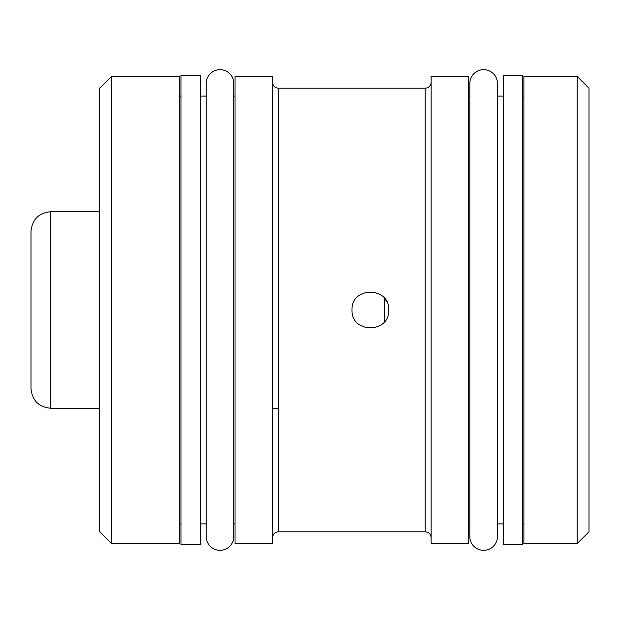 <?xml version="1.0" encoding="UTF-8"?>
<svg xmlns="http://www.w3.org/2000/svg" width="620" height="620" viewBox="0 0 620 620"><rect width="100%" height="100%" fill="white"/><g stroke="black" fill="none" stroke-linecap="round" stroke-linejoin="round"><path stroke-width="0.93" d="M577.158 543.616L589 531.782L589 88.218L577.158 76.384L523.885 76.384L523.885 543.616L577.158 543.616L577.158 76.384M589 482.647L589 137.353M522.707 75.198L522.707 544.802L503.363 544.802L503.363 75.198L522.707 75.198M497.449 83.483A13.811 13.811 0 0 0 483.639 69.672A13.811 13.811 0 0 0 469.821 83.483L469.821 536.517A13.811 13.811 0 0 0 483.639 550.327A13.811 13.811 0 0 0 497.449 536.517L497.449 83.491M468.643 310L468.643 76.384L431.148 76.384L431.148 543.616L468.643 543.616L468.643 310M352.028 310C350.874 286.324 389.895 286.355 388.724 310C389.848 333.661 350.92 333.7 352.028 310C350.843 333.637 389.895 333.676 388.724 310L388.205 305.644M384.819 298.677L386.663 301.545M272.513 310L272.513 76.384L235.019 76.384L235.019 543.616L272.513 543.616L272.513 310M200.291 75.198L200.291 544.802L180.955 544.802L180.955 75.198L200.291 75.198M206.212 536.509A13.811 13.811 0 0 0 220.022 550.327A13.811 13.811 0 0 0 233.841 536.517L233.841 83.483A13.811 13.811 0 0 0 220.022 69.672A13.811 13.811 0 0 0 206.212 83.483L206.212 536.509M111.507 543.616L179.777 543.616L179.777 76.384L111.507 76.384L111.507 543.616L99.665 531.782L99.665 88.218L111.507 76.384M99.665 211.343L99.665 408.657M384.586 321.617L384.586 298.383M50.731 211.738L50.731 408.262C38.75 407.092 32.17 400.512 31 388.531L31 231.469C32.17 219.488 38.75 212.908 50.731 211.738L99.665 211.738M431.148 82.305C430.768 85.932 428.792 87.901 425.227 88.218L425.227 531.782L278.426 531.782C274.869 532.1 272.893 534.068 272.513 537.695M425.227 88.218L278.426 88.218L278.426 531.782M523.885 96.115L522.707 96.115M503.363 96.115L497.449 96.115M469.821 96.115L468.643 96.115M523.885 523.885L522.707 523.885M503.363 523.885L497.449 523.885M469.821 523.885L468.643 523.885M206.212 96.115L200.291 96.115M235.019 96.115L233.841 96.115M180.955 96.115L179.777 96.115M206.212 523.885L200.291 523.885M235.019 523.885L233.841 523.885M180.955 523.885L179.777 523.885M272.513 408.657L278.426 408.657M278.426 88.218C274.869 87.901 272.893 85.932 272.513 82.305M425.227 531.782C428.792 532.1 430.768 534.068 431.148 537.695M50.731 408.262L99.665 408.262"/></g></svg>

